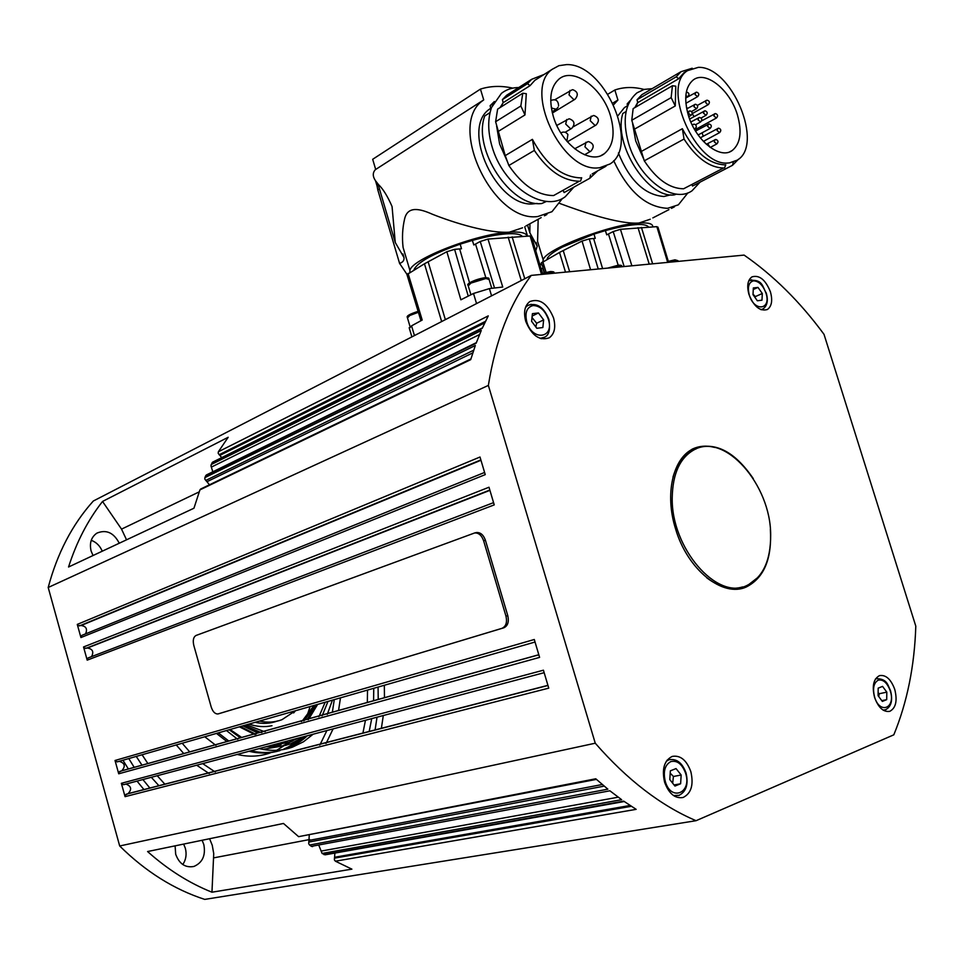 <?xml version="1.0" encoding="UTF-8"?>
<svg xmlns="http://www.w3.org/2000/svg" width="964" height="964" viewBox="0 0 964 964"><rect width="100%" height="100%" fill="white"/><g stroke="black" fill="none" stroke-linecap="round" stroke-linejoin="round"><path stroke-width="1.45" d="M277.536 720.952C270.426 723.627 262.979 724.085 255.171 722.313M259.533 721.06C267.365 722.831 274.824 722.385 281.934 719.698L295.514 710.733M216.478 733.411L226.914 741.545M249.013 751.281C259.208 753.703 269.077 753.595 278.596 750.956M286.874 747.907L300.672 738.954M204.778 736.761L215.165 744.823M215.201 744.847L215.936 745.317M237.144 754.451C248.736 757.15 259.834 756.62 270.414 752.872M271.571 752.438L272.499 752.077M277.283 749.871L284.513 745.425M306.95 716.035L310.131 706.54M176.255 744.943L183.75 753.559M196.704 765.223L208.284 772.971M208.393 773.032L209.248 773.514M319.735 745.088L320.265 744.184M320.337 744.063L326.892 730.543M332.363 712.203L334.279 699.611M182.184 743.244L189.739 751.944M202.705 763.621L214.309 771.405M214.43 771.477L215.285 771.959M325.953 743.485L326.483 742.581M326.555 742.461L333.098 728.892M338.557 710.48L340.473 697.84M373.767 688.296L373.574 700.732M371.73 718.602L369.188 731.459M164.832 784.178L157.24 775.731M147.878 763.548L142.082 754.752M136.237 756.427L142.009 765.187M151.336 777.309L158.903 785.708M362.91 733.086L365.464 720.265M367.32 702.479L367.525 690.079M122.958 760.235L128.381 768.971M137.021 781.117L143.949 789.564M375.092 729.941L377.02 717.192M378.213 699.442L378.069 687.055M128.778 758.56L134.213 767.356M142.901 779.551L149.854 788.034M381.383 728.314L383.298 715.517M384.467 697.707L384.323 685.259M48.2 587.486L119.693 845.982C145.576 871.577 173.93 889.386 204.742 899.4L696.056 820.701L893.797 734.833C907.172 702.334 914.511 666.112 915.8 626.154L824.015 334.339C800.108 301.853 773.477 275.451 744.1 255.099L531.272 275.391L93.339 501.003C72.348 524.368 57.31 553.203 48.2 587.486L488.362 385.419L595.258 743.208L119.693 845.982M102.244 551.203C99.979 545.829 96.316 542.202 91.255 540.31M182.798 864.539C186.016 859.719 186.871 854.297 185.341 848.26L183.654 844.09M202.103 840.271L203.814 844.512C205.85 855.381 202.548 862.696 193.885 866.467C185.317 867.986 179.244 863.913 175.689 854.237L175.099 845.85M93.026 555.529L91.074 550.89C89.315 543.021 91.243 537.105 96.87 533.14C106.269 529.272 113.728 532.634 119.271 543.226M126.537 539.816L121.536 529.128L102.533 501.449C87.857 520.186 76.53 542.033 68.552 567.001L193.945 508.221L199.934 489.881L470.709 359.656L475.336 345.486L204.886 477.626L204.838 479.132L209.465 484.808M309.251 835.198L308.709 843.717L309.565 845.03L607.874 789.179L595.752 778.779L298.611 836.668L283.476 823.461L147.576 851.537C167.676 869.516 189.137 883.072 211.96 892.206L213.731 853.598L212.237 845.211L209.574 838.728M121.356 783.31L125.067 796.65L548.757 688.139L543.419 670.197L121.356 783.31L123.525 784.708L544.154 672.679M115.029 760.476L118.717 773.791L539.599 657.388L534.285 639.494L115.029 760.476L117.198 761.885L535.032 642.036M83.543 646.965L87.194 660.147L494.243 504.883L488.989 487.23L83.543 646.965L84.398 648.182L87.375 648.049C92.616 648.893 94.014 651.736 91.58 656.617M77.277 624.407L80.928 637.553L485.241 474.625L480 457.02L77.277 624.407L78.132 625.624L81.121 625.516C86.206 626.263 87.676 629.058 85.531 633.878M125.983 784.057C131.381 786.226 132.056 789.432 127.995 793.661L125.163 795.155L125.067 796.65M119.175 761.319C124.91 763.054 125.766 766.211 121.753 770.802L118.825 772.297L118.717 773.791M493.568 502.642L88.013 657.978L87.194 660.147M484.591 472.456L81.723 635.421L80.928 637.553M541.515 274.415L530.116 235.975L487.989 239.072L480.241 241.494L473.818 244.977L472.372 240.41C485.495 236.77 496.797 234.577 506.281 233.854C515.053 233.276 520.379 234.119 522.247 236.373M547.419 258.979L547.251 258.424C548.757 255.4 553.806 251.616 562.398 247.061L594.005 234.083L595.246 238.361L589.269 238.903L582.051 241.072L559.518 252.435L541.515 262.859M537.936 262.365L544.395 266.811M527.525 236.108L524.705 226.793M650.218 219.238L638.939 223.021C648.362 222.443 652.953 223.72 652.749 226.841M613.682 160.687C628.034 191.378 646.001 207.248 667.57 208.32L678.367 204.826L687.947 192.836M612.887 103.028L617.936 100.039L613.67 104.654M607.923 94.159L614.839 90.014C623.816 86.905 633.553 86.712 644.06 89.435M617.936 100.039L614.839 90.014M670.703 194.836L663.919 196.499C644.711 195.005 629.54 180.497 618.394 152.987M617.936 115.716L624.467 107.558L627.54 105.763M626.082 111.559L622.828 113.451C612.935 144.058 647.675 198.548 674.185 194.909L676.523 194.126M724.542 167.953L725.771 164.784L724.627 164.856C708.576 163.928 694.478 151.878 682.355 128.706L684.03 139.045C696.394 158.024 709.564 167.676 723.53 168.013L683.572 188.787C669.582 188.619 656.496 179.304 644.289 160.819L631.769 120.271L633.155 108.595L672.426 85.748L675.776 86.17L675.27 105.944L634.047 129.417M635.613 107.161L637.746 102.642L637.035 99.774L641.855 94.689L645.061 92.809M733.315 162.217L732.459 165.326L692.538 186.04L692.031 184.835M729.362 162.916L737.195 160.169C764.464 144.805 731.519 65.95 698.334 67.359L687.513 70.649C660.581 86.905 696.056 167.061 728.23 162.988L729.362 162.916M738.581 159.132L732.459 165.326M684.03 139.045L644.289 160.819M682.355 128.706L640.915 151.673M687.031 70.938L683.982 72.722L678.716 78.723L637.746 102.642M631.769 120.271L671.149 97.617L675.27 105.944M671.149 97.617L672.426 85.748M637.035 99.774L676.21 76.819L680.994 71.71L692.188 68.239M627.648 105.92L627.154 103.955L630.082 100.642M627.154 103.955L628.877 102.955M676.21 76.819L678.716 78.723M737.412 114.873C742.184 131.863 740.46 143.744 732.242 150.505C720.144 159.843 695.707 140.599 688.344 115.27C683.717 98.545 685.308 86.796 693.14 80.048C705.528 70.047 730.11 89.785 737.412 114.873M703.166 136.249L702.117 132.791M700.479 128.369L699.924 127.079M694.14 116.536L692.176 113.776M687.561 108.378L686.404 107.221M704.491 142.515L704.226 140.937M698.141 128.067L697.611 129.007L695.514 128.381M716.3 118.078L697.334 128.501L695.779 128.116M542.985 261.389L543.178 259.87C544.6 249.664 609.585 224.395 638.939 223.021C618.599 224.528 581.244 211.417 559.783 203.464M594.005 234.083L605.38 230.601C630.697 223.889 645.109 222.708 648.615 227.046M527.525 225.082L529.863 232.806L537.213 246.169L535.767 250.652M529.935 223.768L529.863 232.806M538.177 219.25L537.575 241.374L541.635 254.821M542.985 267.811L541.238 269.113M667.678 262.389L656.846 226.648L620.442 229.324L613.2 231.577L606.742 234.842L605.38 230.601M657.195 227.781L657.93 227.082L668.594 262.304M375.309 169.7L483.711 99.895L375.309 169.7C372.55 172.773 372.61 176.46 375.502 180.75L377.96 183.883L395.264 242.482L404.012 257.593C404.29 260.449 402.807 262.389 399.578 263.377L406.953 274.318M399.578 263.377L377.804 189.896L379.406 189.004M522.56 227.805L509.317 232.191C520.283 231.505 526.187 232.818 527.031 236.132M483.036 100.425C446.597 124.934 493.219 223.106 537.828 216.526L551.974 211.694L562.482 198.403M377.852 183.943L377.069 186.028L377.804 189.896M483.711 99.895L480.446 89.098L372.682 159.301L375.671 169.387M480.446 89.098C490.495 85.904 501.28 85.579 512.8 88.122M537.117 203.416L533.96 203.79C497.472 208.802 459.816 128.923 489.555 109.089L490.724 108.221M490.013 112.607L484.772 115.933C472.252 148.926 510.884 207.622 541.732 203.525L546.564 201.38M580.509 181.148L581.69 177.774L580.364 177.87C561.699 177.002 545.708 164.169 532.405 139.346L534.345 150.42C548.082 170.724 563.072 180.991 579.328 181.232L553.601 195.559C537.382 195.451 522.464 185.425 508.859 165.495L505.232 155.614L495.617 121.729L497.617 109.125L522.765 93.243L526.296 93.701L524.982 114.933L497.966 131.598M500.702 107.173L503.148 102.702L502.413 99.605L506.618 95.267L510.667 92.701M590.583 174.954L589.823 178.268L564.097 192.559L563.301 190.727M599.572 167.796L610.055 163.964C640.277 145.395 604.428 63.19 566.567 64.6L558.915 65.685L552.336 69.227C522.693 89.025 561.663 172.327 598.246 167.881L599.572 167.796M597.644 170.869L589.823 178.268M534.345 150.42L508.859 165.495M532.405 139.346L505.232 155.614M538.743 77.867L534.875 80.313L530.007 85.688L503.148 102.702M495.617 121.729L520.837 105.992L524.982 114.933M520.837 105.992L522.765 93.243M502.413 99.605L527.525 83.639L531.718 79.289L544.106 74.457M490.965 109.209L490.122 105.691L494.375 101.521M490.122 105.691L493.17 103.763M527.525 83.639L530.007 85.688M610.513 115.897C615.357 133.43 613.309 146.034 604.356 153.686C590.317 165.302 561.241 144.54 553.3 116.355C548.624 99.184 550.504 86.784 558.927 79.132C573.327 66.576 602.657 87.989 610.513 115.897M409.796 272.378L409.929 270.474C411.23 259.195 476.409 233.806 509.317 232.191C488.664 233.481 454.526 223.009 432.378 214.237C420.268 208.827 407.519 205.453 404.555 219.153C402.458 228.299 401.964 237.71 403.085 247.411L407.664 262.871M414.014 269.908L414.159 269.366C418.002 261.979 433.354 253.58 460.19 244.157L472.372 240.41M377.936 184.052C382.744 188.426 387.456 195.909 392.059 206.525L395.264 242.482M460.19 244.157L461.491 248.76L454.598 249.375L446.862 251.7L424.461 263.787L406.928 274.632M530.549 237.433L531.538 236.433M446.862 251.7L460.876 299.804L473.505 293.466L489.399 288.61L502.75 287.031L487.989 239.072M408.061 273.402L422.196 320.036L411.556 325.844L409.351 328.338M309.565 845.03L311.408 846.344L609.899 790.805L621.647 799.686L322.097 853.465L325.278 854.767M323.964 854.634L623.696 801.132L636.156 809.35L335.4 861.201L351.896 869.142L211.96 892.206M595.258 743.208C627.251 779.852 660.858 805.687 696.056 820.701M311.408 846.344L312.613 846.609M318.891 845.452L322.097 853.465M334.894 853.08L334.388 859.9L335.4 861.201M102.533 501.449L228.179 437.27L218.37 451.767L488.266 315.879L482.205 328.35L212.116 462.708L210.947 465.805L212.815 471.806M211.128 464.576L481.265 330.495L476.156 343.208L205.766 475.65L204.886 477.626M531.272 275.391C509.884 303.6 495.58 340.28 488.362 385.419M218.37 451.767L218.189 453.321L221.72 457.635M690.839 771.622C693.839 784.804 691.248 793.432 683.078 797.493C675.029 798.807 668.871 793.709 664.606 782.202C661.666 769.115 664.196 760.524 672.173 756.427C680.331 754.981 686.549 760.042 690.839 771.622M553.553 317.927C555.963 327.206 554.553 333.821 549.299 337.786C539.587 341.136 531.73 335.629 525.729 321.277C523.356 312.095 524.717 305.528 529.814 301.563C539.635 298.057 547.54 303.515 553.553 317.927M770.429 291.863C772.766 300.467 771.742 306.347 767.368 309.516C760.018 311.601 753.884 306.576 748.956 294.454C746.666 285.898 747.654 280.054 751.944 276.885C759.343 274.716 765.512 279.705 770.429 291.863M894.749 689.381C897.556 700.744 895.881 708.058 889.748 711.348C883.446 712.3 878.397 707.684 874.601 697.514C871.83 686.199 873.456 678.897 879.493 675.619C885.844 674.583 890.929 679.174 894.749 689.381M770.356 529.2C772.14 558.602 764.151 577.846 746.377 586.943C722.843 597.993 687.368 569.7 675.523 528.73C664.582 494.098 672.896 458.31 692.947 448.935C714.167 440.909 734.291 450.803 753.282 478.602M714.637 447.441C706.431 445.26 698.84 445.886 691.851 449.332M532.417 313.662L538.454 312.963L543.648 319.879L542.853 327.531L536.827 328.29L531.598 321.337L532.417 313.662M532.164 316.047L538.454 312.963M543.648 319.879L536.671 323.265L532.008 317.469M535.839 326.965L536.671 323.265M878.192 688.139L882.566 686.392L886.808 692.14L886.699 699.647L882.349 701.431L878.084 695.659L878.192 688.139M886.808 692.14L879.24 693.731L878.132 692.706M881.783 700.659L886.699 699.647M878.734 696.55L879.24 693.731M742.641 588.197L745.244 587.269L758.294 577.135M672.98 477.144C676.728 464.118 683.187 455.213 692.369 450.429L696.285 448.802M742.702 586.907C731.315 590.33 719.325 587.293 706.708 577.773M672.221 497.629C672.691 473.601 680.018 457.647 694.176 449.766C724.976 432.342 770.79 484.711 770.67 534.875C770.766 560.747 762.789 577.641 746.751 585.57C716.855 600.729 671.04 547.938 672.221 497.629M596.415 779.382L300.973 836.21M475.939 532.658L476.481 532.538C480.506 532.309 483.482 534.875 485.422 540.262L507.775 615.635C509.161 621.876 507.811 625.949 503.75 627.829L217.96 713.95C215.056 714.071 212.803 711.769 211.212 707.046L193.788 645.35C192.655 640.277 193.415 636.987 196.066 635.457L474.649 532.959C478.674 532.731 481.651 535.309 483.603 540.696L505.967 616.141C507.353 622.395 506.004 626.455 501.943 628.347L218.226 713.89M206.561 474.878L205.766 475.65M212.851 462.045L212.116 462.708M200.97 488.917L199.934 489.881M670.354 770.839L676.041 768.585L681.162 775.02L680.62 783.756L674.945 786.07L669.799 779.599L670.354 770.839M672.655 783.19L673.438 776.478L670.209 773.152M674.065 784.949L680.62 783.756M681.162 775.02L673.438 776.478M753.342 287.947L757.993 287.405L762.307 293.514L761.982 300.19L757.343 300.768L753.005 294.635L753.342 287.947M755.089 297.587L755.342 296.587L753.029 294.153M762.307 293.514L755.342 296.587M753.258 289.513L757.993 287.405M304.805 736.424L296.538 743.075M279.909 750.619C270.559 753.101 260.882 753.161 250.893 750.787M228.781 741.027L218.334 732.881M283.79 749.076L294.743 743.943L304.467 736.52M284.151 749.004L295.297 743.846L305.19 736.327M284.525 748.932L295.864 743.75L305.913 736.135M284.886 748.859L296.43 743.654L306.648 735.942M285.26 748.787C293.526 746.16 300.901 741.81 307.371 735.737M332.435 700.141L327.242 714.408M313.167 734.194L303.515 741.762L292.646 747.064C282.006 750.848 270.836 751.354 259.147 748.582M237.747 739.268L237.011 738.786M236.963 738.749L226.468 730.543M244.35 725.41L260.376 732.242M260.461 732.254L261.822 732.58M303.756 720.927L304.781 719.927M304.841 719.867L315.144 705.106M246.471 724.808L263.594 731.339M263.678 731.363L265.233 731.628M301.37 721.59L302.576 720.53M302.648 720.47L314.035 705.419M257.81 732.953L242.82 725.856M317.457 704.443L308.179 718.939M263.859 749.185L282.356 745.991L293.008 740.738M229.203 729.76L240.422 737.834M266.365 746.666L277.066 746.787L285.718 745.329L290.706 743.786L304.202 736.58M322.036 715.854L322.494 714.987M322.518 714.939L327.977 701.418M240.434 726.531L254.821 733.785M254.882 733.809L256.026 734.182M308.143 719.71L308.938 718.758M308.986 718.71L317.65 704.383M239.409 726.832L253.785 734.074M253.845 734.098L254.99 734.472M230.083 729.507L241.651 737.448M270.968 745.437L289.212 742.292L297.683 738.328M318.807 716.746L319.301 715.878M319.325 715.83L325.181 702.226M270.595 746.955L281.078 744.521M126.091 794.264L547.962 685.476L126.176 794.228M119.717 771.429L538.828 654.797L119.837 771.393M524.778 278.741L512.137 236.891M559.518 252.435L565.494 272.125M689.188 111.113L688.417 113.33L691.031 115.379C692.815 113.378 692.514 111.884 690.116 110.908M704.226 111.029L703.479 113.222L706.046 115.27C707.829 113.27 707.528 111.8 705.154 110.824M707.817 104.763L708.275 104.63C710.082 102.485 709.697 101.003 707.13 100.196L705.985 100.557L705.708 102.594L707.817 104.763M706.455 100.413L697.394 105.389M717.831 128.381L717.096 130.586L719.626 132.61C721.421 130.61 721.12 129.14 718.722 128.188M714.637 113.788L713.902 115.981L716.445 118.006C718.216 116.017 717.927 114.547 715.553 113.583M695.803 92.399L695.044 94.58L697.647 96.629C699.394 94.653 699.105 93.183 696.767 92.195M694.683 104.474L693.923 106.679L696.526 108.727C698.298 106.739 697.996 105.245 695.622 104.281M685.826 95.737L687.85 96.605C689.597 94.605 689.296 93.122 686.958 92.134M715.035 139.672L714.288 141.901L716.83 143.925C718.65 141.913 718.337 140.431 715.891 139.479M708.335 124.163L707.576 126.38L710.143 128.405C711.938 126.405 711.637 124.922 709.227 123.97M707.046 144.094L707.672 143.901M694.128 128.646L695.152 128.646C696.96 126.621 696.647 125.127 694.213 124.163M693.321 124.368L692.405 125.392M698.804 117.668L698.044 119.885L700.635 121.922C702.419 119.922 702.117 118.427 699.707 117.463M544.226 272.848L542.72 267.956M598.222 269.004L589.269 238.903M613.2 231.577L624.142 266.534M602.584 268.595L593.631 238.554M582.051 241.072L590.571 269.739M569.664 271.728L563.217 250.52M546.106 272.342L542.744 261.509M631.878 265.799L620.442 229.324M618.189 265.172L608.465 234.023M652.64 263.823L641.422 227.396M618.213 265.208L607.802 268.088M611.381 267.751L619.358 265.883L621.888 266.751M637.999 227.649L649.218 264.148M674.752 259.882L667.45 261.654M668.257 262.329L675.897 260.533L678.162 261.389M377.539 184.606L377.044 182.931M566.736 119.488L565.711 124.067L570.543 128.766L571.736 128.381C575.339 124.019 574.58 120.837 569.447 118.849M551.203 106.968L552.336 108.33L556.361 109.209L558.12 107.185M561.193 132.683L560.855 132.887C563.639 131.417 565.976 131.948 567.868 134.466M586.004 142.214L584.955 146.865L589.751 151.541L590.884 151.167C594.571 146.757 593.812 143.576 588.57 141.612M570.001 90.387L569.025 94.894L573.845 99.641L575.062 99.244C578.617 94.93 577.882 91.761 572.881 89.724M591.209 116.162L590.209 120.705L594.957 125.38L596.101 125.007C599.716 120.693 598.993 117.536 593.908 115.535M468.239 296.105L454.598 249.375M480.241 241.494L494.532 288.007M485.832 277.668L475.541 244.097M469.576 282.898L459.659 248.977M445.356 319.65L428.112 261.738M476.541 303.588L473.505 293.466M407.495 317.963L409.76 315.505L418.388 312.276M410.098 326.76L407.326 317.409C406.278 315.987 409.881 313.975 418.111 311.36L410.29 314.3M550.107 271.631L541.334 273.812M542.877 274.282L551.263 272.342L554.143 273.21M414.436 335.58L411.556 325.844M424.461 263.787L441.657 321.566M468.263 285.922L470.854 283.115L485.844 278.536L489.097 279.44L491.761 288.332M484.687 277.801L471.372 281.874M491.568 295.852L489.399 288.61M508.173 237.18L521.259 280.548M604.175 786.13L308.769 842.09M618.213 797.192L321.06 851.091M631.336 806.29L334.412 858.153M686.031 772.935C682.319 762.837 676.644 758.439 669.028 759.74L666.353 761.199M665.268 781.43C663.015 771.598 664.847 764.982 670.763 761.608C677.198 760.15 682.151 764.018 685.597 773.236C692.212 793.035 670.98 801.952 665.268 781.43M540.093 338.388L544.612 337.159C549.058 335.303 550.492 329.399 548.902 319.446M526.79 321.916C524.693 312.637 526.802 307.179 533.092 305.54C539.888 305.721 544.985 310.312 548.359 319.313C554.77 338.472 532.224 341.509 526.79 321.916M531.116 304.287L527.585 305.54L525.464 307.528M760.933 309.637L762.922 308.974C767.224 305.962 768.356 300.696 766.296 293.164M749.305 295.08C747.305 286.959 748.715 282.211 753.535 280.849C758.825 281.09 762.97 285.163 765.946 293.08C771.682 309.914 754.282 312.252 749.305 295.08M751.619 279.777L748.654 281.042M877.3 678.439L875.433 679.078M874.601 697.068C872.48 688.513 873.673 682.886 878.18 680.186C883.169 679.162 887.181 682.693 890.23 690.766C896.122 708.094 879.807 714.951 874.601 697.068M883.096 710.106L885.771 709.697M485.422 540.262L483.603 540.696M507.775 615.635L505.967 616.141M503.75 627.829L501.943 628.347M85.724 648.447L489.833 490.049M79.458 625.901L480.867 459.9M480.964 460.262L81.121 625.516M211.478 467.046L479.554 334.532M219.105 454.755L485.507 321.325M484.735 322.892L219.888 455.357M205.742 480.446L473.698 350.197M472.818 352.86L207.236 481.578M213.755 857.852L309.721 839.511M121.536 529.128L199.211 491.869M630.07 805.47L334.761 857.225M489.917 490.351L87.375 648.049M121.753 770.802L538.816 654.725L121.476 770.899M127.995 793.661L547.913 685.344L127.802 793.721M602.271 784.515L309.468 840.331M673.511 795.553L679.295 795.324M243.374 725.687L258.689 732.712M307.624 718.722L316.77 704.636M272.005 725.699C264.473 727.302 256.822 726.76 249.037 724.072M253.484 725.386L248.869 724.121M295.358 710.902L293.634 712.926M493.568 502.63L88.013 657.978M484.591 472.444L81.723 635.421M652.845 217.9L668.908 209.67M671.486 208.345L674.439 206.838M700.057 182.136L692.044 190.776C672.8 204.404 638.566 178.111 628.54 143.202C622.129 120.006 624.961 103.208 637.035 92.809L644.121 89.411L652.146 88.652M635.662 140.744L632.577 123.5M634.83 107.631L637.686 102.401M643.398 158.385L635.746 141.045M683.982 72.722L687.513 70.649M680.994 71.71L641.855 94.689M627.6 105.727L624.467 107.558M732.242 150.505L729.772 151.806M697.442 129.104L695.128 130.381M690.887 115.463L688.79 116.644M689.85 110.908L687.416 111.993M705.913 115.343L701.057 118.03M704.889 110.824L689.646 119.042M708.142 104.702L692.2 113.619M719.481 132.683L703.395 141.383M718.469 128.188L700.286 137.816M715.3 113.583L701.563 120.898M697.502 96.713L685.898 103.305M696.49 92.195L685.705 98.039M696.382 108.812L691.525 111.535M695.357 104.269L686.705 108.86M687.706 96.677L685.705 97.822M716.686 143.998L710.263 147.432M715.662 139.479L706.323 144.263M709.998 128.489L698.129 134.972M708.986 123.97L695.55 131.068M709.89 147.167L707.901 143.901M695.008 128.73L694.369 129.08M693.972 124.163L692.164 124.898M700.491 122.006L695.562 124.718M699.454 117.463L690.827 121.982M537.201 246.157L536.105 242.53M543.178 259.87L537.575 241.374M542.575 273.366L541.25 269.064M541.419 262.57L544.576 272.752M621.708 266.064C622.045 265.449 620.961 265.148 618.442 265.148L607.73 268.1M677.969 260.69L674.981 259.822L668.305 261.352M525.898 225.974L541.178 217.611M544.467 215.803L546.95 214.454M377.069 186.028L375.502 180.75M573.954 187.076L565.278 196.704C543.503 213.454 502.762 185.257 491.977 146.383C487.772 131.755 487.639 118.753 491.592 107.402L501.449 93.339C506.437 89.483 512.197 87.555 518.728 87.555M499.605 143.889L496.617 125.947M500.135 107.534L502.714 103.389M507.715 162.35L499.714 144.239M592.197 173.906L606.007 166.218M534.875 80.313L552.336 69.227M531.718 79.289L506.618 95.267M490.748 108.33L489.555 109.089M604.356 153.686L601.187 155.481M568.953 118.849L556.794 125.441M558.59 105.775C558.289 100.509 555.71 98.738 550.878 100.461L550.721 100.557M555.987 109.438L552.083 111.812M566.868 141.19L567.904 134.538M588.112 141.612L574.652 148.793M590.51 151.372L584.558 154.77M572.327 89.712L554.854 99.714M574.713 99.449L552.372 113.029M593.402 115.535L573.291 126.766M595.752 125.212L567.398 141.804M571.363 128.598L565.133 132.285M404.012 257.581L402.94 253.966M409.929 270.474L403.073 247.411M542.72 274.294L531.513 236.529M406.916 274.415L420.955 320.711M553.963 272.559C554.408 271.92 553.191 271.583 550.336 271.559L542.455 273.402M488.917 278.801C489.483 278.138 488.146 277.777 484.916 277.728C474.903 279.199 465.696 284.175 468.07 285.272L470.914 294.767M411.881 336.894L409.17 327.736M624.238 801.518L325.145 854.815M669.028 759.74L667.124 760.114M542.937 337.954L541.25 338.75M548.878 319.337C543.72 306.889 536.623 302.286 527.585 305.54L525.91 306.383M761.873 309.432L761.174 309.733M766.272 293.08C762.295 286.802 763.042 279.018 749.438 280.488L748.751 280.801M890.495 690.573C887.591 685.043 887.458 678.837 876.36 678.668L875.589 678.837M885.326 709.866C891.254 706.865 892.977 700.454 890.507 690.622M884.133 710.106L883.349 710.263M746.377 586.943L745.244 587.269M692.369 450.429L694.176 449.766M476.481 532.538L474.649 532.959M476.373 342.63L206.332 474.987M482.422 327.893L212.61 462.166M470.914 358.969L200.56 489.085M676.583 795.939L674.655 796.276M678.56 795.589C686.151 791.962 688.658 784.431 686.055 773.008"/></g></svg>
